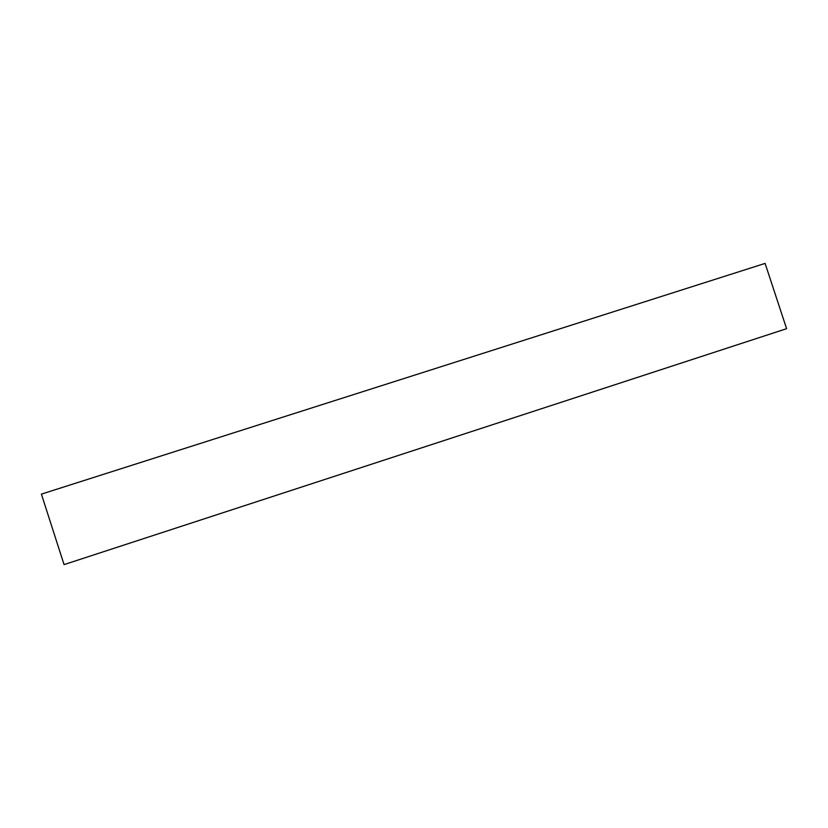 <?xml version="1.0" encoding="UTF-8"?>
<svg xmlns="http://www.w3.org/2000/svg" width="828" height="828" viewBox="0 0 828 828"><rect width="100%" height="100%" fill="white"/><g stroke="black" fill="none" stroke-linecap="round" stroke-linejoin="round"><path stroke-width="1.24" d="M786.6 328.685L64.056 564.603L41.4 494.119L765.103 263.397L786.6 328.685"/></g></svg>
